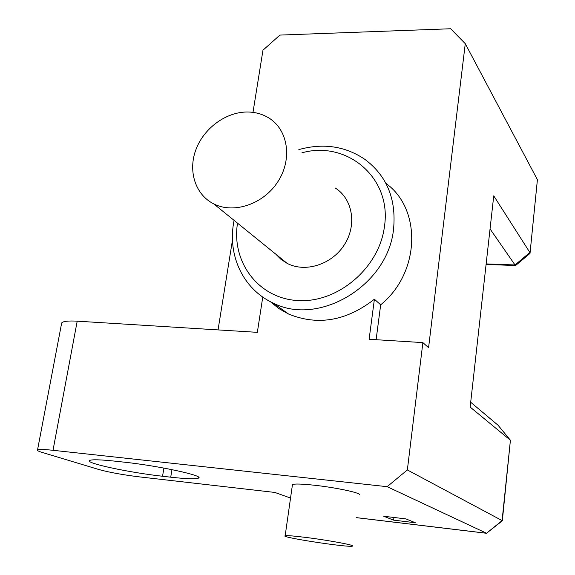 <?xml version="1.0" encoding="UTF-8"?>
<svg xmlns="http://www.w3.org/2000/svg" width="575" height="575" viewBox="0 0 575 575"><rect width="100%" height="100%" fill="white"/><g stroke="black" fill="none" stroke-linecap="round" stroke-linejoin="round"><path stroke-width="0.86" d="M486.141 263.911L515.02 264.96L490.051 228.908M486.083 264.45L515.574 265.521L515.02 264.96L529.863 252.475L493.745 195.845L470.156 407.078L510.413 440.242L498.015 425.191L470.695 402.256M252.986 112.369L262.969 50.198L279.924 35.082L450.656 28.75L465.268 43.671L428.583 347.688L422.877 342.607L369.107 339.272L374.397 299.223C346.409 321.001 317.81 325.946 288.592 314.043L278.853 308.567L270.25 301.609M218.047 329.906L232.472 240.084M376.115 339.703L380.672 304.815C420.275 272.744 421.949 209.092 385.911 183.368M374.397 299.223L380.672 304.815M393.609 520.152L383.769 516.271L405.914 518.894L415.308 522.74L393.609 520.152L393.94 517.471M61.511 323.862L61.683 322.934C63.106 321.267 68.274 320.678 77.201 321.166L53.015 450.297C43.959 449.341 38.798 449.226 37.533 449.938C36.908 450.477 38.503 451.325 42.313 452.482L99.08 469.581C109.358 472.391 122.691 474.813 139.078 476.84L274.886 492.444L290.54 498.051M356.177 517.601L486.543 533.241L387.155 486.68L407.352 469.948L422.877 342.607M53.015 450.297L387.155 486.68M359.123 494.96C363.184 493.415 336.928 487.65 314.252 485.221C301.782 483.898 294.522 483.683 292.459 484.581L292.366 485.228M124.322 462.178L115.69 461.229C100.409 459.605 91.712 459.36 89.592 460.503C84.669 463.091 129.885 472.686 162.545 476.251L170.725 477.185C186.616 478.946 195.881 479.255 198.533 478.098C204.707 475.848 158.765 465.829 124.322 462.178M530.071 252.885L537.409 179.695L465.268 43.671M407.352 469.948L502.392 520.734M262.746 297.117L257.348 332.343L77.201 321.166M307 537.575C294.45 535.993 287.169 535.397 285.164 535.778C278.947 537.086 348.507 547.774 352.468 546.128C356.442 545.503 329.834 540.457 307 537.575M275.842 254.2L281.024 259.382L287.205 263.4C305.44 272.96 331.976 264.486 344.432 244.662C357.125 224.969 352.655 198.864 335.297 188.032M246.768 112.003C225.393 112.226 203.514 128.649 195.773 150.003C187.917 171.328 195.414 194.724 213.706 203.859C233.853 214.231 263.717 204.111 278.034 181.456C292.61 158.952 288.032 129.662 268.827 117.961C262.257 113.929 254.905 111.945 246.768 112.003M515.574 265.521L530.006 253.446L537.402 179.688M502.334 520.706L510.413 440.242L502.09 520.591L486.543 533.241L502.385 520.742M298.842 149.601C323.186 142.852 345.187 146.1 364.859 159.347C386.802 175.763 396.376 198.957 393.573 228.922C388.247 285.286 319.024 326.737 273.211 303.068L288.592 314.043M162.545 476.251L163.911 468.072M170.725 477.185L171.975 469.631M237.525 223.158C231.164 262.042 258.613 298.82 298.368 300.581C338.021 302.953 379.428 267.655 384.459 226.435C392.035 177.826 346.854 140.106 301.904 152.828M285.164 535.778L292.459 484.581M198.662 477.3L198.533 478.098M213.706 203.859L287.205 263.4M37.533 449.938L61.683 322.934M356.169 517.637L486.709 533.298M273.211 303.068C243.132 289.283 226.866 255.034 234.097 220.383"/></g></svg>
